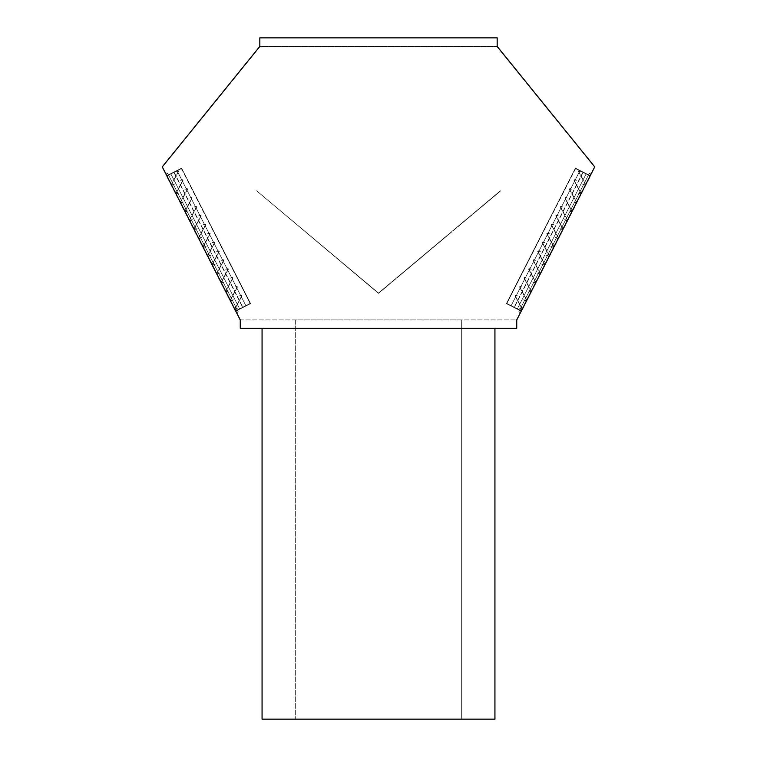 <?xml version="1.0" encoding="UTF-8"?>
<svg xmlns="http://www.w3.org/2000/svg" width="757" height="757" viewBox="0 0 757 757"><rect width="100%" height="100%" fill="white"/><g stroke="black" fill="none" stroke-linecap="round" stroke-linejoin="round"><path stroke-width="0.57" stroke-dasharray="3.79 2.84" d="M589.381 173.221L518.715 311.922L589.381 173.221L590.867 173.978L520.201 312.679L590.867 173.978L589.381 173.221M518.819 311.714L589.277 173.429L518.819 311.714L520.513 312.575L590.971 174.29L520.513 312.575L518.819 311.714M240.262 328.301L516.738 328.301L516.738 319.984L594.747 166.881L497.179 46.404L259.821 46.404L162.253 166.881L240.262 319.984L240.262 328.301L516.738 328.301L516.738 319.984L594.747 166.881L497.179 46.404L259.821 46.404L162.253 166.881L240.262 319.984L240.262 328.301L516.738 328.301L516.738 319.984L594.747 166.881L497.179 46.404L497.179 37.85L259.821 37.85L259.821 46.404L162.253 166.881L240.262 319.984L240.262 328.301M240.499 328.301L516.501 328.301L516.501 319.927L594.472 166.909L497.065 46.631L259.935 46.631L162.528 166.909L240.499 319.927L240.499 328.301L516.501 328.301L516.501 319.927L594.472 166.909L497.065 46.631L259.935 46.631L162.528 166.909L240.499 319.927L240.499 328.301L516.501 328.301L516.501 319.927L594.472 166.909L496.952 46.631L496.952 38.087L260.048 38.087L496.952 38.087L496.952 46.631L594.472 166.909L516.501 319.927L240.499 319.927L240.499 328.301L516.501 328.301L516.501 319.927L240.499 319.927L240.499 328.301M166.029 174.29L236.487 312.575L166.029 174.29L167.723 173.429L238.181 311.714L236.487 312.575L238.181 311.714L167.723 173.429L166.029 174.29M589.277 173.429L590.971 174.29L589.277 173.429M236.799 312.679L166.133 173.978L236.799 312.679L238.285 311.922L236.799 312.679M167.619 173.221L166.133 173.978L167.619 173.221L238.285 311.922L167.619 173.221M518.715 311.922L520.201 312.679L518.715 311.922M521.384 310.872L590.394 176.144L521.677 311.023L590.252 175.7L521.384 310.872L590.1 175.993L521.384 310.872L506.859 303.472L521.384 310.872L506.859 303.472L575.575 168.593L590.1 175.993L575.282 168.442L506.556 303.32L521.384 310.872L506.859 303.472L575.282 168.442L590.1 175.993L575.575 168.593L506.556 303.32L575.282 168.442L506.556 303.32L575.282 168.442L506.556 303.32L521.384 310.872M593.876 168.584L517.599 318.281M575.434 168.149L590.252 175.7L575.434 168.149L573.163 172.596L575.434 168.149M506.405 303.614L521.232 311.165L506.405 303.614L508.676 299.166L506.405 303.614M517.381 308.828L511.155 305.658L517.381 308.828L511.155 305.658L517.381 308.828L586.098 173.959L579.871 170.789L511.155 305.658L579.871 170.789L586.098 173.959L517.381 308.828M586.098 173.959L579.871 170.789L586.098 173.959M578.935 171.101L581.13 171.423L578.935 171.101M578.594 171.659A0.568 0.568 0 0 1 579.256 170.855L581.13 171.423L579.256 170.855A0.568 0.568 0 0 0 578.594 171.659L585.379 184.434L578.594 171.659M584.991 184.907L585.379 184.434L584.991 184.907L582.578 184.169L584.991 184.907M584.924 185.124A0.568 0.568 0 0 0 585.587 184.32L578.793 171.546L585.587 184.32A0.568 0.568 0 0 1 584.924 185.124L582.578 184.169L584.924 185.124M574.402 179.996L576.597 180.317L574.402 179.996M574.061 180.554A0.568 0.568 0 0 1 574.724 179.75L576.597 180.317L574.724 179.75A0.568 0.568 0 0 0 574.061 180.554L580.856 193.328L574.061 180.554M580.458 193.801L580.856 193.328L580.458 193.801L578.045 193.063L580.458 193.801M580.392 194.019A0.568 0.568 0 0 0 581.054 193.215L574.27 180.44L581.054 193.215A0.568 0.568 0 0 1 580.392 194.019L578.045 193.063L580.392 194.019M569.87 188.881L572.065 189.212L569.87 188.881M569.529 189.449A0.568 0.568 0 0 1 570.191 188.635L572.065 189.212L570.191 188.635A0.568 0.568 0 0 0 569.529 189.449L576.323 202.214L569.529 189.449M575.926 202.696L576.323 202.214L575.926 202.696L573.513 201.958L575.926 202.696M575.859 202.914A0.568 0.568 0 0 0 576.522 202.11L569.737 189.335L576.522 202.11A0.568 0.568 0 0 1 575.859 202.914L573.513 201.958L575.859 202.914M565.337 197.776L567.542 198.107L565.337 197.776M564.996 198.334A0.568 0.568 0 0 1 565.659 197.53L567.542 198.107L565.659 197.53A0.568 0.568 0 0 0 564.996 198.334L571.79 211.108L564.996 198.334M571.393 211.582L571.79 211.108L571.393 211.582L568.98 210.843L571.393 211.582M571.327 211.809A0.568 0.568 0 0 0 571.999 211.004L565.205 198.23L571.999 211.004A0.568 0.568 0 0 1 571.327 211.809L568.98 210.843L571.327 211.809M560.814 206.67L563.009 207.002L560.814 206.67M560.464 207.229A0.568 0.568 0 0 1 561.136 206.424L563.009 207.002L561.136 206.424A0.568 0.568 0 0 0 560.464 207.229L567.258 220.003L560.464 207.229M566.87 220.476L567.258 220.003L566.87 220.476L564.457 219.738L566.87 220.476M566.794 220.703A0.568 0.568 0 0 0 567.466 219.89L560.672 207.125L567.466 219.89A0.568 0.568 0 0 1 566.794 220.703L564.457 219.738L566.794 220.703M556.281 215.565L558.477 215.887L556.281 215.565M555.931 216.124A0.568 0.568 0 0 1 556.603 215.319L558.477 215.887L556.603 215.319A0.568 0.568 0 0 0 555.931 216.124L562.725 228.898L555.931 216.124M562.337 229.371L562.725 228.898L562.337 229.371L559.925 228.633L562.337 229.371M562.271 229.589A0.568 0.568 0 0 0 562.934 228.784L556.14 216.01L562.934 228.784A0.568 0.568 0 0 1 562.271 229.589L559.925 228.633L562.271 229.589M551.749 224.46L553.944 224.782L551.749 224.46M551.408 225.018A0.568 0.568 0 0 1 552.071 224.214L553.944 224.782L552.071 224.214A0.568 0.568 0 0 0 551.408 225.018L558.193 237.793L551.408 225.018M557.805 238.266L558.193 237.793L557.805 238.266L555.392 237.528L557.805 238.266M557.739 238.483A0.568 0.568 0 0 0 558.401 237.679L551.607 224.905L558.401 237.679A0.568 0.568 0 0 1 557.739 238.483L555.392 237.528L557.739 238.483M547.216 233.345L549.412 233.676L547.216 233.345M546.876 233.913A0.568 0.568 0 0 1 547.538 233.099L549.412 233.676L547.538 233.099A0.568 0.568 0 0 0 546.876 233.913L553.66 246.678L546.876 233.913M553.272 247.151L553.66 246.678L553.272 247.151L550.859 246.413L553.272 247.151M553.206 247.378A0.568 0.568 0 0 0 553.869 246.574L547.074 233.799L553.869 246.574A0.568 0.568 0 0 1 553.206 247.378L550.859 246.413L553.206 247.378M542.684 242.24L544.879 242.571L542.684 242.24M542.343 242.798A0.568 0.568 0 0 1 543.006 241.994L544.879 242.571L543.006 241.994A0.568 0.568 0 0 0 542.343 242.798L549.137 255.573L542.343 242.798M548.74 256.046L549.137 255.573L548.74 256.046L546.327 255.308L548.74 256.046M548.674 256.273A0.568 0.568 0 0 0 549.336 255.469L542.551 242.694L549.336 255.469A0.568 0.568 0 0 1 548.674 256.273L546.327 255.308L548.674 256.273M538.151 251.135L540.356 251.456L538.151 251.135M537.811 251.693A0.568 0.568 0 0 1 538.473 250.889L540.356 251.456L538.473 250.889A0.568 0.568 0 0 0 537.811 251.693L544.605 264.467L537.811 251.693M544.207 264.941L544.605 264.467L544.207 264.941L541.794 264.202L544.207 264.941M544.141 265.168A0.568 0.568 0 0 0 544.803 264.354L538.019 251.589L544.803 264.354A0.568 0.568 0 0 1 544.141 265.168L541.794 264.202L544.141 265.168M533.619 260.03L535.824 260.351L533.619 260.03M533.278 260.588A0.568 0.568 0 0 1 533.94 259.783L535.824 260.351L533.94 259.783A0.568 0.568 0 0 0 533.278 260.588L540.072 273.362L533.278 260.588M539.684 273.835L540.072 273.362L539.684 273.835L537.271 273.097L539.684 273.835M539.609 274.053A0.568 0.568 0 0 0 540.28 273.249L533.486 260.474L540.28 273.249A0.568 0.568 0 0 1 539.609 274.053L537.271 273.097L539.609 274.053M529.096 268.924L531.291 269.246L529.096 268.924M528.746 269.483A0.568 0.568 0 0 1 529.417 268.669L531.291 269.246L529.417 268.669A0.568 0.568 0 0 0 528.746 269.483L535.54 282.247L528.746 269.483M535.152 282.73L535.54 282.247L535.152 282.73L532.739 281.992L535.152 282.73M535.085 282.948A0.568 0.568 0 0 0 535.748 282.143L528.954 269.369L535.748 282.143A0.568 0.568 0 0 1 535.085 282.948L532.739 281.992L535.085 282.948M524.563 277.81L526.758 278.141L524.563 277.81M524.222 278.368A0.568 0.568 0 0 1 524.885 277.564L526.758 278.141L524.885 277.564A0.568 0.568 0 0 0 524.222 278.368L531.007 291.142L524.222 278.368M530.619 291.615L531.007 291.142L530.619 291.615L528.206 290.877L530.619 291.615M530.553 291.842A0.568 0.568 0 0 0 531.215 291.038L524.421 278.264L531.215 291.038A0.568 0.568 0 0 1 530.553 291.842L528.206 290.877L530.553 291.842M520.031 286.704L522.226 287.035L520.031 286.704M519.69 287.263A0.568 0.568 0 0 1 520.352 286.458L522.226 287.035L520.352 286.458A0.568 0.568 0 0 0 519.69 287.263L526.475 300.037L519.69 287.263M526.087 300.51L526.475 300.037L526.087 300.51L523.674 299.772L526.087 300.51M526.02 300.737A0.568 0.568 0 0 0 526.683 299.923L519.889 287.158L526.683 299.923A0.568 0.568 0 0 1 526.02 300.737L523.674 299.772L526.02 300.737M515.498 295.599L517.693 295.921L515.498 295.599M515.157 296.157A0.568 0.568 0 0 1 515.82 295.353L517.693 295.921L515.82 295.353A0.568 0.568 0 0 0 515.157 296.157L521.952 308.932L515.157 296.157M521.554 309.405L521.952 308.932L521.554 309.405L519.141 308.667L521.554 309.405M521.488 309.622A0.568 0.568 0 0 0 522.15 308.818L515.366 296.044L522.15 308.818A0.568 0.568 0 0 1 521.488 309.622L519.141 308.667L521.488 309.622M235.616 310.872L166.606 176.144L235.323 311.023L166.748 175.7L235.616 310.872L166.9 175.993L235.616 310.872L250.141 303.472L235.616 310.872L250.141 303.472L181.425 168.593L166.9 175.993L181.718 168.442L250.444 303.32L235.616 310.872L250.141 303.472L181.718 168.442L166.9 175.993L181.425 168.593L250.444 303.32L181.718 168.442L250.444 303.32L181.718 168.442L250.444 303.32L235.616 310.872M163.124 168.584L239.401 318.281M181.566 168.149L166.748 175.7L181.566 168.149L183.837 172.596L181.566 168.149M250.595 303.614L235.768 311.165L250.595 303.614L248.324 299.166L250.595 303.614M239.619 308.828L245.845 305.658L239.619 308.828L245.845 305.658L239.619 308.828L170.902 173.959L177.129 170.789L245.845 305.658L177.129 170.789L173.911 172.426L170.902 173.959L239.619 308.828M170.902 173.959L177.129 170.789L170.902 173.959M178.065 171.101L175.87 171.423L178.065 171.101M178.406 171.659A0.568 0.568 0 0 0 177.744 170.855L175.87 171.423L177.744 170.855A0.568 0.568 0 0 1 178.406 171.659L171.621 184.434L178.406 171.659M172.009 184.907L171.621 184.434L172.009 184.907L174.422 184.169L172.009 184.907M172.076 185.124A0.568 0.568 0 0 1 171.413 184.32L178.207 171.546L171.413 184.32A0.568 0.568 0 0 0 172.076 185.124L174.422 184.169L172.076 185.124M182.598 179.996L180.403 180.317L182.598 179.996M182.939 180.554A0.568 0.568 0 0 0 182.276 179.75L180.403 180.317L182.276 179.75A0.568 0.568 0 0 1 182.939 180.554L176.144 193.328L182.939 180.554M176.542 193.801L176.144 193.328L176.542 193.801L178.955 193.063L176.542 193.801M176.608 194.019A0.568 0.568 0 0 1 175.946 193.215L182.73 180.44L175.946 193.215A0.568 0.568 0 0 0 176.608 194.019L178.955 193.063L176.608 194.019M187.13 188.881L184.935 189.212L187.13 188.881M187.471 189.449A0.568 0.568 0 0 0 186.809 188.635L184.935 189.212L186.809 188.635A0.568 0.568 0 0 1 187.471 189.449L180.677 202.214L187.471 189.449M181.074 202.696L180.677 202.214L181.074 202.696L183.487 201.958L181.074 202.696M181.141 202.914A0.568 0.568 0 0 1 180.478 202.11L187.263 189.335L180.478 202.11A0.568 0.568 0 0 0 181.141 202.914L183.487 201.958L181.141 202.914M191.663 197.776L189.458 198.107L191.663 197.776M192.004 198.334A0.568 0.568 0 0 0 191.341 197.53L189.458 198.107L191.341 197.53A0.568 0.568 0 0 1 192.004 198.334L185.21 211.108L192.004 198.334M185.607 211.582L185.21 211.108L185.607 211.582L188.02 210.843L185.607 211.582M185.673 211.809A0.568 0.568 0 0 1 185.001 211.004L191.795 198.23L185.001 211.004A0.568 0.568 0 0 0 185.673 211.809L188.02 210.843L185.673 211.809M196.186 206.67L193.991 207.002L196.186 206.67M196.536 207.229A0.568 0.568 0 0 0 195.864 206.424L193.991 207.002L195.864 206.424A0.568 0.568 0 0 1 196.536 207.229L189.742 220.003L196.536 207.229M190.13 220.476L189.742 220.003L190.13 220.476L192.543 219.738L190.13 220.476M190.206 220.703A0.568 0.568 0 0 1 189.534 219.89L196.328 207.125L189.534 219.89A0.568 0.568 0 0 0 190.206 220.703L192.543 219.738L190.206 220.703M200.719 215.565L198.523 215.887L200.719 215.565M201.069 216.124A0.568 0.568 0 0 0 200.397 215.319L198.523 215.887L200.397 215.319A0.568 0.568 0 0 1 201.069 216.124L194.275 228.898L201.069 216.124M194.663 229.371L194.275 228.898L194.663 229.371L197.075 228.633L194.663 229.371M194.729 229.589A0.568 0.568 0 0 1 194.066 228.784L200.86 216.01L194.066 228.784A0.568 0.568 0 0 0 194.729 229.589L197.075 228.633L194.729 229.589M205.251 224.46L203.056 224.782L205.251 224.46M205.592 225.018A0.568 0.568 0 0 0 204.929 224.214L203.056 224.782L204.929 224.214A0.568 0.568 0 0 1 205.592 225.018L198.807 237.793L205.592 225.018M199.195 238.266L198.807 237.793L199.195 238.266L201.608 237.528L199.195 238.266M199.261 238.483A0.568 0.568 0 0 1 198.599 237.679L205.393 224.905L198.599 237.679A0.568 0.568 0 0 0 199.261 238.483L201.608 237.528L199.261 238.483M209.784 233.345L207.588 233.676L209.784 233.345M210.124 233.913A0.568 0.568 0 0 0 209.462 233.099L207.588 233.676L209.462 233.099A0.568 0.568 0 0 1 210.124 233.913L203.34 246.678L210.124 233.913M203.728 247.151L203.34 246.678L203.728 247.151L206.141 246.413L203.728 247.151M203.794 247.378A0.568 0.568 0 0 1 203.131 246.574L209.926 233.799L203.131 246.574A0.568 0.568 0 0 0 203.794 247.378L206.141 246.413L203.794 247.378M214.316 242.24L212.121 242.571L214.316 242.24M214.657 242.798A0.568 0.568 0 0 0 213.994 241.994L212.121 242.571L213.994 241.994A0.568 0.568 0 0 1 214.657 242.798L207.863 255.573L214.657 242.798M208.26 256.046L207.863 255.573L208.26 256.046L210.673 255.308L208.26 256.046M208.326 256.273A0.568 0.568 0 0 1 207.664 255.469L214.449 242.694L207.664 255.469A0.568 0.568 0 0 0 208.326 256.273L210.673 255.308L208.326 256.273M218.849 251.135L216.644 251.456L218.849 251.135M219.189 251.693A0.568 0.568 0 0 0 218.527 250.889L216.644 251.456L218.527 250.889A0.568 0.568 0 0 1 219.189 251.693L212.395 264.467L219.189 251.693M212.793 264.941L212.395 264.467L212.793 264.941L215.206 264.202L212.793 264.941M212.859 265.168A0.568 0.568 0 0 1 212.197 264.354L218.981 251.589L212.197 264.354A0.568 0.568 0 0 0 212.859 265.168L215.206 264.202L212.859 265.168M223.381 260.03L221.176 260.351L223.381 260.03M223.722 260.588A0.568 0.568 0 0 0 223.06 259.783L221.176 260.351L223.06 259.783A0.568 0.568 0 0 1 223.722 260.588L216.928 273.362L223.722 260.588M217.316 273.835L216.928 273.362L217.316 273.835L219.729 273.097L217.316 273.835M217.391 274.053A0.568 0.568 0 0 1 216.72 273.249L223.514 260.474L216.72 273.249A0.568 0.568 0 0 0 217.391 274.053L219.729 273.097L217.391 274.053M227.904 268.924L225.709 269.246L227.904 268.924M228.254 269.483A0.568 0.568 0 0 0 227.583 268.669L225.709 269.246L227.583 268.669A0.568 0.568 0 0 1 228.254 269.483L221.46 282.247L228.254 269.483M221.848 282.73L221.46 282.247L221.848 282.73L224.261 281.992L221.848 282.73M221.915 282.948A0.568 0.568 0 0 1 221.252 282.143L228.046 269.369L221.252 282.143A0.568 0.568 0 0 0 221.915 282.948L224.261 281.992L221.915 282.948M232.437 277.81L230.242 278.141L232.437 277.81M232.778 278.368A0.568 0.568 0 0 0 232.115 277.564L230.242 278.141L232.115 277.564A0.568 0.568 0 0 1 232.778 278.368L225.993 291.142L232.778 278.368M226.381 291.615L225.993 291.142L226.381 291.615L228.794 290.877L226.381 291.615M226.447 291.842A0.568 0.568 0 0 1 225.785 291.038L232.579 278.264L225.785 291.038A0.568 0.568 0 0 0 226.447 291.842L228.794 290.877L226.447 291.842M236.969 286.704L234.774 287.035L236.969 286.704M237.31 287.263A0.568 0.568 0 0 0 236.648 286.458L234.774 287.035L236.648 286.458A0.568 0.568 0 0 1 237.31 287.263L230.525 300.037L237.31 287.263M230.913 300.51L230.525 300.037L230.913 300.51L233.326 299.772L230.913 300.51M230.98 300.737A0.568 0.568 0 0 1 230.317 299.923L237.111 287.158L230.317 299.923A0.568 0.568 0 0 0 230.98 300.737L233.326 299.772L230.98 300.737M241.502 295.599L239.307 295.921L241.502 295.599M241.843 296.157A0.568 0.568 0 0 0 241.18 295.353L239.307 295.921L241.18 295.353A0.568 0.568 0 0 1 241.843 296.157L235.049 308.932L241.843 296.157M235.446 309.405L235.049 308.932L235.446 309.405L237.859 308.667L235.446 309.405M235.512 309.622A0.568 0.568 0 0 1 234.85 308.818L241.634 296.044L234.85 308.818A0.568 0.568 0 0 0 235.512 309.622L237.859 308.667L235.512 309.622M260.048 46.631L162.528 166.909L240.499 319.927L162.528 166.909L260.048 46.631L260.048 38.087L260.048 46.631M256.642 190.811L378.5 293.063L500.358 190.811L378.5 293.063L256.642 190.811L378.5 293.366L500.509 190.991L378.5 293.366L256.642 190.811M461.675 319.927L461.675 719.15L295.325 719.15L461.675 719.15L295.325 719.15L461.675 719.15L461.675 319.927L295.325 319.927L295.325 719.15L295.325 319.927L461.675 319.927M262.064 328.301L494.936 328.245L262.064 328.245L262.064 719.15L494.936 719.15L494.936 328.301M516.501 328.245L516.501 319.927L516.501 328.245L240.499 328.245L240.499 319.927L240.499 328.245L516.501 328.245M582.881 172.322L514.164 307.191L582.881 172.322M583.089 172.426L514.363 307.295L583.089 172.426M174.119 172.322L242.836 307.191L174.119 172.322M173.911 172.426L242.637 307.295L173.911 172.426"/><path stroke-width="1.14" d="M517.599 318.281L593.876 168.584M163.124 168.584L239.401 318.281M240.262 328.301L516.738 328.301L516.738 319.984L594.747 166.881L497.179 46.404L497.179 37.85L259.821 37.85L259.821 46.404L162.253 166.881L240.262 319.984L240.262 328.301M262.064 328.301L262.064 719.15L494.936 719.15L494.936 328.301"/></g></svg>
